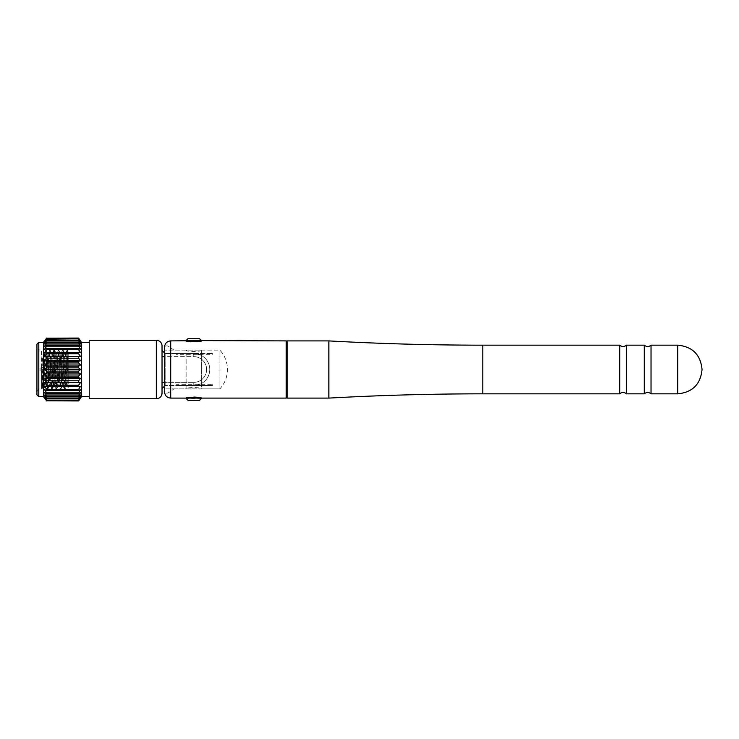 <?xml version="1.0" encoding="UTF-8"?>
<svg xmlns="http://www.w3.org/2000/svg" width="739" height="739" viewBox="0 0 739 739"><rect width="100%" height="100%" fill="white"/><g stroke="black" fill="none" stroke-linecap="round" stroke-linejoin="round"><path stroke-width="0.55" stroke-dasharray="3.69 2.77" d="M328.855 340.901L328.855 398.099M626.441 393.832L626.441 345.168M619.707 345.168L619.707 393.832M651.031 393.832L651.031 345.168M644.297 345.168L644.297 393.832M287.166 398.099L287.166 340.901M286.261 398.099L286.261 340.901M199.197 397.573L196.703 397.203M193.84 397.046L186.08 398.099M173.961 388.871L219.899 388.871C224.832 383.356 227.353 376.899 227.455 369.5C227.353 362.101 224.832 355.644 219.899 350.129L164.548 350.129L186.08 350.129L186.08 388.871C185.591 387.162 201.923 387.153 201.451 388.871L164.548 388.871L173.961 388.871L170.7 391.236C167.282 393.933 165.24 393.748 164.548 390.682L164.548 348.318C165.231 345.252 167.282 345.067 170.7 347.764L173.961 350.129M201.451 350.129C201.932 351.838 185.609 351.847 186.08 350.129L201.451 350.129L201.451 388.871L219.899 388.871L219.899 350.129L201.451 350.129M287.166 369.5L287.166 342.628L287.166 369.5M186.08 340.901L188.408 341.446M190.828 341.806L196.731 341.797M199.197 341.427L201.451 340.901M164.548 391.947L164.548 390.682M201.451 398.404L186.08 398.404M186.08 340.596L201.451 340.596M176.399 354.332L176.399 353.51L212.462 353.51L176.399 353.51L176.399 354.332L212.462 354.332L212.462 353.51L212.462 354.332M176.399 384.668L176.399 385.49L212.462 385.49L212.462 384.668L176.399 384.668L176.399 385.49L212.462 385.49L212.462 384.668M219.899 388.871L219.899 350.129M199.604 400.252L187.918 400.252M187.918 338.748L199.604 338.748M193.766 385.49L186.108 385.49L193.766 385.49C203.641 383.393 203.641 383.393 193.766 385.49C203.641 383.393 203.641 383.393 193.766 385.49A15.99 15.99 0 0 0 209.747 369.5A15.99 15.99 0 0 0 193.766 353.51L186.108 353.51L193.766 353.51A15.99 15.99 0 0 1 209.747 369.5A15.99 15.99 0 0 1 193.766 385.49L165.157 385.49L193.766 385.49L193.766 382.359A12.859 12.859 0 0 0 206.624 369.5A12.859 12.859 0 0 0 193.766 356.641A12.859 12.859 0 0 1 206.624 369.5A12.859 12.859 0 0 1 193.766 382.359L193.766 385.49M89.234 398.755L89.234 340.245M81.502 396.658L81.502 342.342M89.234 396.658L89.234 342.342L89.234 396.658M46.705 400.944L44.525 398.099L80.542 398.099L78.611 400.944L46.705 400.815L78.611 400.944M78.611 400.815L80.542 397.748L78.611 400.298L46.705 400.298L78.611 400.298M78.611 399.91L80.542 396.695L78.611 398.903L46.705 398.903L46.705 398.266L78.611 398.266L78.611 398.903M78.611 398.266L80.542 394.986L78.611 396.769L46.705 396.769L46.705 395.91L78.611 395.91L78.611 396.769M78.611 395.91L80.542 392.64L78.611 393.97L46.705 393.97L46.705 392.899L78.611 392.899L78.611 393.97M78.611 392.899L80.542 389.721L78.611 390.571L46.705 390.571L46.705 389.314L78.611 389.314L78.611 390.571M78.611 389.314L80.542 386.312L46.705 386.654L46.705 385.241L78.611 385.241L78.611 386.654M78.611 385.241L80.542 382.488L46.705 382.312L46.705 380.779L78.611 380.779L78.611 382.312M78.611 380.779L80.542 378.34L78.611 377.657L46.705 377.657L46.705 376.04L78.611 376.04L78.611 377.657M78.611 376.04L80.542 373.971L78.611 372.798L46.705 372.798L46.705 371.144L78.611 371.144L78.611 372.798M78.611 371.144L80.542 369.5L78.611 367.856L46.705 367.856L46.705 366.202L78.611 366.202L78.611 367.856M78.611 366.202L80.542 365.029L78.611 362.96L46.705 362.96L46.705 361.343L78.611 361.343L78.611 362.96M78.611 361.343L80.542 360.66L78.611 358.221L46.705 358.221L46.705 356.688L78.611 356.688L78.611 358.221M78.611 356.688L80.542 356.512L78.611 353.759L46.705 353.759L46.705 352.346L78.611 352.346L78.611 353.759M78.611 352.346L80.542 352.688L78.611 349.686L46.705 349.686L46.705 348.429L78.611 348.429L78.611 349.686M78.611 348.429L80.542 349.279L78.611 346.101L46.705 346.101L46.705 345.03L78.611 345.03L78.611 346.101M78.611 345.03L80.542 346.36L78.611 343.09L46.705 343.09L46.705 342.231L78.611 342.231L78.611 343.09M78.611 342.231L80.542 344.014L78.611 340.734L78.611 340.097L80.542 342.305L78.611 339.09L46.705 339.09L78.611 339.09M78.611 338.702L80.542 341.252L78.611 338.185L46.705 338.185L78.611 338.185M78.611 338.056L80.542 340.901L44.525 340.901L46.705 338.056M43.444 396.658L43.444 342.342M46.705 367.856L44.525 369.5L46.705 371.144M46.705 372.798L44.525 373.971L46.705 376.04M46.705 377.657L44.525 378.34L46.705 380.779M46.705 382.312L44.525 382.488L46.705 385.241M46.705 386.654L44.525 386.312L46.705 389.314M46.705 390.571L44.525 389.721L46.705 392.899M46.705 393.97L44.525 392.64L46.705 395.91M46.705 396.769L44.525 394.986L46.705 398.266M46.705 398.903L44.525 396.695L46.705 399.91M46.705 400.298L44.525 397.748L46.705 400.815M38.797 396.658L38.797 342.342M36.95 394.811L36.95 344.189M36.95 390.866L36.95 348.134L36.95 390.866L38.797 389.028L38.797 349.972L38.797 389.028L41.633 389.028L41.633 363.8L42.936 389.028C43.656 390.22 44.377 348.78 45.097 349.972C45.827 348.78 46.548 390.22 47.268 389.028C47.989 390.22 48.719 348.78 49.439 349.972C50.16 348.78 50.889 390.22 51.61 389.028C52.33 390.22 53.06 348.78 53.781 349.972C54.501 348.78 55.222 390.22 55.952 389.028C56.672 390.22 57.393 348.78 58.113 349.972C58.843 348.78 59.563 390.22 60.284 389.028C61.004 390.22 61.734 348.78 62.455 349.972C63.175 348.78 63.905 390.22 64.626 389.028C65.346 390.22 66.076 348.78 66.796 349.972C67.258 349.436 67.711 365.528 68.191 377.86L67.323 349.972L65.392 352.374L67.563 386.626L68.191 380.918L68.191 387.716L67.563 386.626M68.191 363.468L68.191 351.441L67.323 349.972C66.602 348.78 65.873 390.22 65.152 389.028C64.432 390.22 63.702 348.78 62.981 349.972L61.051 352.374L63.258 386.663L65.392 352.374M63.221 386.626L64.626 389.028L66.556 386.626L64.385 352.374L62.178 386.663L60.007 352.337L57.836 386.663L55.665 352.337L53.504 386.663L51.333 352.337L49.162 386.663L46.991 352.337L44.82 386.663L43.998 375.689L43.832 352.17L41.633 349.972L38.797 349.972L36.95 348.134M64.385 352.374L62.981 349.972C62.261 348.78 61.531 390.22 60.81 389.028L58.88 386.626L61.051 352.374M62.215 386.626L60.81 389.028C60.09 390.22 59.369 348.78 58.64 349.972L56.709 352.374L58.88 386.626M60.053 352.374L58.64 349.972C57.919 348.78 57.199 390.22 56.478 389.028L54.538 386.626L56.709 352.374M57.882 386.626L56.478 389.028C55.748 390.22 55.028 348.78 54.307 349.972L52.377 352.374L54.538 386.626M55.711 352.374L54.307 349.972C53.587 348.78 52.857 390.22 52.136 389.028L50.206 386.626L52.377 352.374M53.541 386.626L52.136 389.028C51.416 390.22 50.686 348.78 49.966 349.972L48.035 352.374L50.206 386.626M51.37 352.374L49.966 349.972C49.245 348.78 48.515 390.22 47.795 389.028L45.864 386.626L48.035 352.374M49.199 386.626L47.795 389.028C47.074 390.22 46.354 348.78 45.624 349.972L43.832 352.17C43.361 350.803 42.899 389.074 42.456 388.206L41.633 389.028L41.633 349.972L43.998 375.689M47.037 352.374L45.624 349.972C44.903 348.78 44.183 390.22 43.462 389.028L42.437 388.197L41.633 363.8M44.867 386.626L43.462 389.028C42.853 390.137 42.243 360.817 41.633 352.401M54.132 356.614L54.132 382.386L54.132 356.614A0.785 0.785 0 0 1 54.917 355.828L68.191 355.828L68.191 383.171L68.191 355.828M54.132 382.386A0.785 0.785 0 0 0 54.917 383.171L68.191 383.171M53.347 365.833L53.347 373.167L53.347 365.833L54.132 365.833L54.132 373.167L54.132 365.833M53.347 373.167L54.132 373.167M40.072 370.83L40.072 368.17L40.072 370.83L44.756 372.391L44.756 366.609L53.347 366.609L53.347 372.391L53.347 366.609M40.072 368.17L44.756 366.609L44.756 372.391L53.347 372.391M164.548 386.091L165.157 385.49L165.157 356.641L193.766 356.641L193.766 353.51C203.641 355.607 203.641 355.607 193.766 353.51C203.641 355.607 203.641 355.607 193.766 353.51L165.157 353.51L193.766 353.51L193.766 356.641L165.157 356.641L165.157 353.51L164.548 352.909M164.548 382.359L165.157 382.359L165.157 385.49L162.035 388.612L162.035 350.388L165.157 353.51L165.157 356.641L164.548 356.641M162.035 382.359L193.766 382.359L165.157 382.359L165.157 356.641L162.035 356.641L162.035 388.612M162.035 350.388L162.035 356.641M78.611 340.734L46.705 340.734L46.705 340.097L78.611 340.097M46.705 338.185L44.525 341.252L46.705 338.702M46.705 339.09L45.227 341.252M44.525 342.305L80.542 342.305L44.525 342.305L46.705 340.097M46.705 340.734L45.661 342.305M44.525 344.014L80.542 344.014L44.525 344.014L46.705 342.231M46.705 343.09L46.077 344.014M44.543 346.332L46.705 345.03M46.705 346.101L44.525 349.279L46.705 348.429M46.705 349.686L44.525 352.688L46.705 352.346M46.705 353.759L44.525 356.512L46.705 356.688M46.705 358.221L44.525 360.66L46.705 361.343M46.705 362.96L44.525 365.029L46.705 366.202M44.525 346.36L80.542 346.36L44.525 346.36M80.542 341.252L44.525 341.252L80.542 341.252M68.191 377.86L68.191 356.494L66.556 386.626M43.998 353.584L45.864 386.626M44.525 349.279L80.542 349.279L44.525 349.279M44.525 352.688L80.542 352.688L44.525 352.688M44.525 356.512L80.542 356.512M44.525 360.66L80.542 360.66M44.525 365.029L80.542 365.029M44.525 369.5L80.542 369.5M44.525 373.971L80.542 373.971M44.525 378.34L80.542 378.34M44.525 382.488L80.542 382.488M44.525 386.312L80.542 386.312L44.525 386.312M44.525 389.721L80.542 389.721L44.525 389.721M44.525 392.64L80.542 392.64L44.525 392.64M44.525 394.986L80.542 394.986L44.525 394.986M44.525 396.695L80.542 396.695L44.525 396.695M44.525 397.748L80.542 397.748L44.525 397.748M482.798 393.832L482.798 345.168M677.718 345.168L677.718 393.832M170.7 398.099L170.7 391.236M170.7 347.764L170.7 340.901M156.308 398.755L156.308 340.245M54.917 383.171L54.917 355.828L54.917 383.171M186.108 353.51L186.108 385.49M66.519 386.663L67.6 386.663M64.348 352.337L65.429 352.337M62.178 386.663L63.258 386.663M60.007 352.337L61.097 352.337M57.836 386.663L58.926 386.663M55.665 352.337L56.755 352.337M53.504 386.663L54.584 386.663M51.333 352.337L52.414 352.337M49.162 386.663L50.243 386.663M46.991 352.337L48.072 352.337M44.82 386.663L45.91 386.663M201.414 355.468L201.414 383.532"/><path stroke-width="1.11" d="M328.855 398.099L328.855 340.901C380.132 343.746 431.447 345.168 482.798 345.168L482.798 393.832C431.447 393.832 380.132 395.254 328.855 398.099L287.166 398.099L287.166 340.901L328.855 340.901M619.707 345.168C621.952 346.988 624.196 346.988 626.441 345.168L626.441 393.832C624.196 392.012 621.952 392.012 619.707 393.832L619.707 345.168L482.798 345.168M644.297 345.168C646.542 346.988 648.787 346.988 651.031 345.168L651.031 393.832C648.787 392.012 646.542 392.012 644.297 393.832L644.297 345.168L626.441 345.168M186.08 340.596L187.918 338.748L199.604 338.748L201.451 340.596L170.7 340.901L170.7 398.099L186.08 398.099C185.6 396.954 201.932 396.954 201.451 398.099L199.197 397.573M196.703 397.203L193.84 397.046M201.451 340.596L286.261 340.901L286.261 398.099L186.08 398.099M201.451 340.901C201.923 342.046 185.6 342.046 186.08 340.901M186.08 398.404L187.918 400.252L199.604 400.252L201.451 398.404M188.408 341.446L190.828 341.806M196.731 341.797L199.197 341.427M164.548 390.682L164.548 347.053C164.926 343.33 166.968 341.279 170.7 340.901M164.548 352.909L162.035 350.388L162.035 345.972L162.035 393.028A5.727 5.727 0 0 1 156.308 398.755L89.234 398.755L89.234 340.245L156.308 340.245L156.308 398.755M162.035 345.972A5.727 5.727 0 0 0 156.308 340.245M78.611 338.185L80.542 341.252L78.611 338.702L46.705 338.702L44.525 341.252L46.705 338.185L78.611 338.056L81.502 342.342L89.234 342.342M81.502 342.342L81.502 396.658L89.234 396.658M81.502 396.658L78.611 400.944L46.705 400.815L78.611 400.944M38.797 342.342L38.797 396.658L36.95 394.811L36.95 344.189L38.797 342.342L43.444 342.342L43.444 396.658L46.705 400.944M46.705 400.815L44.525 397.748L46.705 400.298L78.611 400.298L46.705 400.298M46.705 399.91L44.525 396.695L46.705 398.903L78.611 398.903L78.611 398.266L46.705 398.266L46.705 398.903M46.705 398.266L44.525 394.986L46.705 396.769L78.611 396.769L78.611 395.91L46.705 395.91L46.705 396.769M46.705 395.91L44.525 392.64L46.705 393.97L78.611 393.97L78.611 392.899L46.705 392.899L46.705 393.97M46.705 392.899L44.525 389.721L46.705 390.571L78.611 390.571L78.611 389.314L46.705 389.314L46.705 390.571M46.705 389.314L44.525 386.312L78.611 386.654L78.611 385.241L46.705 385.241L46.705 386.654M46.705 385.241L44.525 382.488L78.611 382.312L78.611 380.779L46.705 380.779L46.705 382.312M46.705 380.779L44.525 378.34L46.705 377.657L78.611 377.657L78.611 376.04L46.705 376.04L46.705 377.657M46.705 376.04L44.525 373.971L46.705 372.798L78.611 372.798L78.611 371.144L46.705 371.144L46.705 372.798M46.705 371.144L44.525 369.5L46.705 367.856L78.611 367.856L78.611 366.202L46.705 366.202L46.705 367.856M38.797 396.658L43.444 396.658M162.035 393.028L162.035 388.612L164.548 386.091M164.548 356.641L162.035 356.641L162.035 350.388M162.035 388.612L162.035 356.641M162.035 382.359L164.548 382.359M78.611 339.09L80.542 342.305L78.611 340.097L46.705 340.097L44.525 342.305L46.705 339.09L78.611 338.702M78.611 340.734L80.542 344.014L78.611 342.231L46.705 342.231L44.525 344.014L46.705 340.734L78.611 340.734L78.611 340.097M78.611 343.09L80.542 346.36L78.611 345.03L46.705 345.03L44.525 346.36L46.705 343.09L78.611 343.09L78.611 342.231M78.611 346.101L80.542 349.279L78.611 348.429L46.705 348.429L44.525 349.279L46.705 346.101L78.611 346.101L78.611 345.03M78.611 349.686L80.542 352.688L44.525 352.688L46.705 349.686L78.611 349.686L78.611 348.429M78.611 353.759L80.542 356.512L78.611 356.688L44.525 356.512L46.705 353.759L78.611 353.759L78.611 352.346M78.611 358.221L80.542 360.66L78.611 361.343L46.705 361.343L44.525 360.66L46.705 358.221L78.611 358.221L78.611 356.688M46.705 366.202L44.525 365.029L46.705 362.96L78.611 362.96L78.611 361.343M78.611 362.96L80.542 365.029L78.611 366.202M78.611 367.856L80.542 369.5L78.611 371.144M78.611 372.798L80.542 373.971L78.611 376.04M78.611 377.657L80.542 378.34L78.611 380.779M78.611 382.312L80.542 382.488L78.611 385.241M78.611 386.654L80.542 386.312L78.611 389.314M78.611 390.571L80.542 389.721L78.611 392.899M78.611 393.97L80.542 392.64L78.611 395.91M78.611 396.769L80.542 394.986L78.611 398.266M78.611 398.903L80.542 396.695L78.611 399.91M78.611 400.298L80.542 397.748L78.611 400.815M46.705 361.343L46.705 362.96M46.705 356.688L46.705 358.221M46.705 352.346L46.705 353.759M46.705 348.429L46.705 349.686M46.705 345.03L46.705 346.101M46.705 342.231L46.705 343.09M46.705 340.097L46.705 340.734M78.611 338.056L46.705 338.185M46.705 338.056L43.444 342.342M45.227 341.252L44.543 342.277M45.661 342.305L44.525 344.014M46.077 344.014L44.543 346.332M80.542 356.512L44.525 356.512M80.542 360.66L44.525 360.66M80.542 365.029L44.525 365.029M80.542 369.5L44.525 369.5M80.542 373.971L44.525 373.971M80.542 378.34L44.525 378.34M80.542 382.488L44.525 382.488M651.031 393.832L677.718 393.832L677.718 345.168L651.031 345.168M482.798 393.832L619.707 393.832M626.441 393.832L644.297 393.832M286.261 396.372L287.166 396.372M286.261 342.628L287.166 342.628M677.718 393.832C692.471 392.409 700.581 384.298 702.05 369.5C700.581 354.702 692.471 346.591 677.718 345.168M170.7 398.099C166.968 397.721 164.926 395.67 164.548 391.947"/></g></svg>
